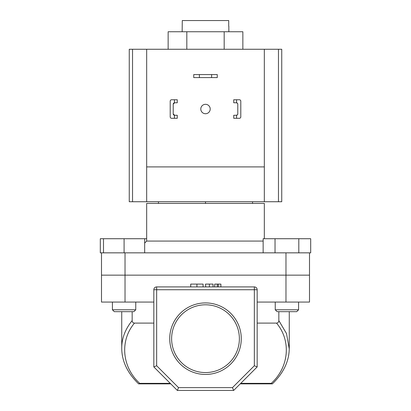 <?xml version="1.0" encoding="UTF-8"?>
<svg xmlns="http://www.w3.org/2000/svg" width="411" height="411" viewBox="0 0 411 411"><rect width="100%" height="100%" fill="white"/><g stroke="black" fill="none" stroke-linecap="round" stroke-linejoin="round"><path stroke-width="0.62" d="M228.845 31.75L228.845 26.196M182.155 31.75L182.279 20.55L228.722 20.55L228.722 26.196M264.324 238.724L264.324 203.43L146.676 203.43L146.676 241.077L263.143 241.077M146.676 241.077L144.672 243.081M101.496 252.842L124.086 252.842L103.495 252.842L103.495 238.724L100.31 238.724L100.31 252.842L101.496 252.842L101.496 275.149L309.504 275.149L309.504 302.07L285.974 302.07L285.974 275.149L309.504 275.149L309.504 252.842L285.974 252.842L285.974 275.149L125.026 275.149L125.026 302.07L153.827 302.07M125.026 302.07L101.496 302.07L101.496 275.149L125.026 275.149L125.026 252.842L285.974 252.842M158.441 201.734L158.441 203.43M205.5 201.734L205.5 203.43M252.56 201.734L252.56 203.43M168.14 49.258L168.14 31.75L242.86 31.75L242.86 49.258M186.82 31.75L186.82 49.258M224.18 31.75L224.18 49.258M211.619 74.576L217.265 74.576L217.265 77.587L211.619 77.587L211.619 74.576L199.381 74.576L199.381 77.587L211.619 77.587M199.381 77.587L193.735 77.587L193.735 74.576L199.381 74.576M200.794 109.023A4.706 4.706 0 0 0 205.5 113.729A4.706 4.706 0 0 0 210.206 109.023A4.706 4.706 0 0 0 205.5 104.317A4.706 4.706 0 0 0 200.794 109.023M278.458 201.734L278.458 49.258L281.74 49.258L281.74 201.734L264.324 201.734L264.324 49.258L129.26 49.258L129.26 201.734L264.324 201.734M278.458 49.258L264.324 49.258M146.676 49.258L146.676 166.912L264.324 166.912M146.676 166.912L146.676 201.734M135.753 309.786L133.873 311.672L114.294 311.672L112.414 309.786L135.753 309.786L135.753 302.07M103.495 238.724L124.086 238.724L124.086 252.842L144.672 252.842L144.672 238.724L146.676 238.724M124.086 238.724L144.672 238.724M275.247 309.786L298.586 309.786L296.706 311.672L277.127 311.672L275.247 309.786L275.247 302.07M298.586 309.786L298.586 302.07L298.586 309.786L296.706 311.672M263.143 252.842L263.143 238.724L275.031 238.724L275.031 252.842M298.802 238.724L298.802 252.842L310.69 252.842L310.69 238.724L275.031 238.724M241.267 338.685A35.767 35.767 0 0 1 205.5 374.447A35.767 35.767 0 0 1 169.733 338.685A35.767 35.767 0 0 1 205.5 302.917A35.767 35.767 0 0 1 241.267 338.685M171.618 338.685A33.882 33.882 0 0 0 205.5 372.566A33.882 33.882 0 0 0 239.382 338.685A33.882 33.882 0 0 0 205.5 304.798A33.882 33.882 0 0 0 171.618 338.685M121.743 348.882L121.733 311.672M178.528 387.624L232.472 387.624L254.347 365.749L254.347 289.74L156.653 289.74L156.653 286.914A2.826 2.826 0 0 0 153.827 289.74A2.826 2.826 0 0 1 156.653 286.914L254.347 286.914A2.826 2.826 0 0 1 257.173 289.74L257.173 366.92L233.643 390.45L177.357 390.45L153.827 366.92L153.827 289.74L156.653 289.74L156.653 365.749L178.528 387.624L177.357 390.45M240.23 383.864L272.395 383.864L271.26 383.35C289.082 367.218 291.399 340.627 276.511 323.097C278 322.954 278.776 322.121 278.843 320.606L278.843 311.672M257.173 323.097L276.511 323.097M121.733 347.989C121.795 338.263 125.268 329.139 132.157 320.606C132.219 322.116 132.994 322.948 134.489 323.097L153.827 323.097M134.489 323.097C119.601 340.627 121.918 367.218 139.74 383.35L170.257 383.35M278.843 320.606L286.503 333.542L289.257 348.893M132.157 320.606L132.157 311.672M257.173 302.07L285.974 302.07M170.77 383.864L138.605 383.864M153.827 366.92L156.653 365.749M232.472 387.624L233.643 390.45M254.347 365.749L257.173 366.92M138.82 383.864L139.74 383.35M203.085 286.914L203.085 284.093L190.719 284.093L190.719 286.914M196.92 284.093L196.92 286.914M213.042 284.093L213.042 286.914L213.042 284.093L205.5 284.093L205.711 286.914M209.384 284.093L209.384 286.914M220.887 286.914L220.887 284.093L214.701 284.093L214.701 286.914M217.265 284.093L217.265 286.914M218.323 284.093L218.323 286.914M174.439 99.755L177.264 99.755L177.264 102.765L174.439 102.781L174.439 99.755L171.618 99.755A1.413 1.413 0 0 0 170.205 101.168L170.205 116.883A1.413 1.413 0 0 0 171.618 118.296L174.439 118.296L174.439 115.27L177.264 115.286L177.264 118.296L174.439 118.296M174.439 115.27A1.413 1.413 0 0 1 173.216 113.873L173.216 104.178A1.413 1.413 0 0 1 174.439 102.781M170.205 105.401L170.205 101.168M170.205 116.883L170.205 112.65M173.216 113.873L174.629 115.286M174.629 102.765L173.216 104.178M233.736 99.755L233.736 102.765L236.561 102.781L236.561 99.755L233.736 99.755M239.382 99.755L236.561 99.755L239.382 99.755A1.413 1.413 0 0 1 240.795 101.168L240.795 116.883A1.413 1.413 0 0 1 239.382 118.296L236.561 118.296L239.382 118.296M236.561 115.27L233.736 115.286L233.736 118.296L236.561 118.296L236.561 115.27A1.413 1.413 0 0 0 237.784 113.873L237.784 104.178A1.413 1.413 0 0 0 236.561 102.781M240.795 105.401L240.795 101.168M240.795 116.883L240.795 112.65M236.371 115.286L237.466 114.761M237.466 103.284L236.371 102.765M132.542 201.734L132.542 49.258M240.743 383.35L271.26 383.35M254.347 286.914L254.347 289.74L257.173 289.74M112.414 309.786L112.414 302.07M289.267 347.989L289.267 311.672M121.733 348.004C121.754 361.002 127.379 372.952 138.605 383.859M272.39 383.859C283.621 372.957 289.246 361.002 289.267 348.004L289.267 348.004"/></g></svg>
